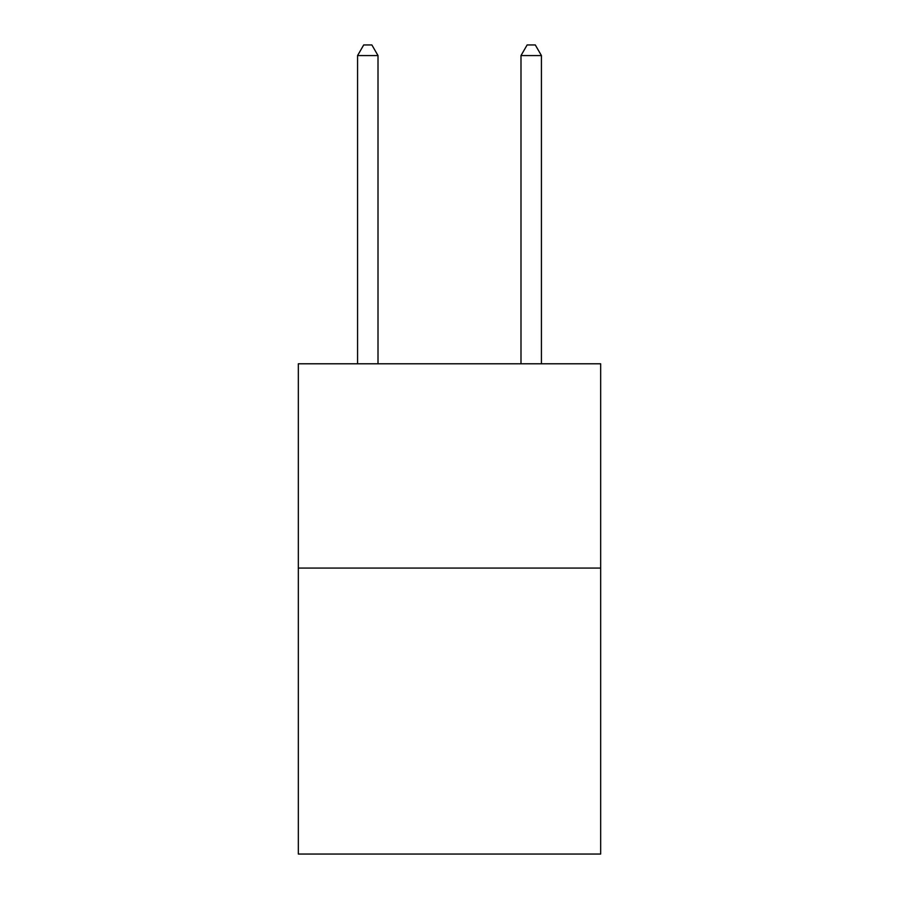 <?xml version="1.0" encoding="UTF-8"?>
<svg xmlns="http://www.w3.org/2000/svg" width="899" height="899" viewBox="0 0 899 899"><rect width="100%" height="100%" fill="white"/><g stroke="black" fill="none" stroke-linecap="round" stroke-linejoin="round"><path stroke-width="1.35" d="M600.667 568.067L600.667 854.05L298.333 854.05L298.333 363.78L600.667 363.78L600.667 568.067L298.333 568.067M378.007 363.78L378.007 55.569L357.577 55.569L357.577 363.78M357.577 55.569L363.702 44.95L371.871 44.95L378.007 55.569M541.423 363.78L541.423 55.569L520.993 55.569L520.993 363.78M520.993 55.569L527.129 44.95L535.298 44.95L541.423 55.569"/></g></svg>
